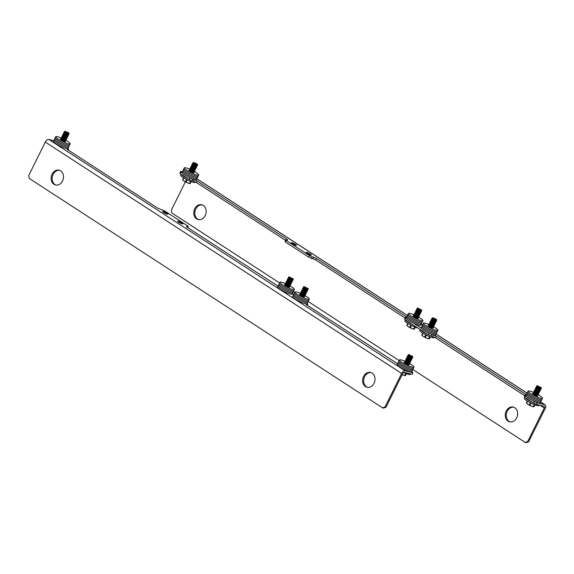 <?xml version="1.0" encoding="UTF-8"?>
<svg xmlns="http://www.w3.org/2000/svg" width="574" height="574" viewBox="0 0 574 574"><rect width="100%" height="100%" fill="white"/><g stroke="black" fill="none" stroke-linecap="round" stroke-linejoin="round"><path stroke-width="0.86" d="M432.358 317.838A2.561 0.416 26.4 0 0 432.244 317.845A2.561 0.416 26.4 0 0 432.222 318.046A2.561 0.416 26.4 0 0 432.99 318.67A2.561 0.416 26.4 0 0 436.627 320.235A2.561 0.416 26.4 0 0 436.771 320.098A2.561 0.416 26.4 0 0 436.714 319.998M436.434 319.51L436.671 319.854A2.432 0.395 -153.6 0 1 436.714 319.926A2.432 0.395 -153.6 0 1 435.537 319.79A2.432 0.395 -153.6 0 1 433.126 318.577A2.432 0.395 -153.6 0 1 432.416 317.795A2.432 0.395 -153.6 0 1 432.495 317.781L432.918 317.766M429.158 325.171L428.627 325.193A2.612 0.423 26.4 0 0 428.52 325.408L429.517 326.477L433.004 327.632A2.612 0.423 26.4 0 0 433.112 327.417L432.803 326.979M428.52 325.408A2.612 0.423 26.4 0 0 429.302 326.046A2.612 0.423 26.4 0 0 433.004 327.632M429.488 324.497L428.957 324.518A2.612 0.423 26.4 0 0 428.85 324.733L429.847 325.802L433.334 326.958A2.612 0.423 26.4 0 0 433.442 326.742A8.05 1.306 26.4 0 1 435.314 327.869A8.05 1.306 26.4 0 1 437.862 330.315L437.288 331.471A8.05 1.306 -153.6 0 1 432.861 330.567A8.05 1.306 -153.6 0 1 425.413 326.764A8.05 1.306 26.4 0 0 432.861 330.567A8.05 1.306 26.4 0 0 437.288 331.471L436.714 332.626A8.05 1.306 -153.6 0 1 432.287 331.722A8.05 1.306 -153.6 0 1 424.846 327.919A8.05 1.306 26.4 0 0 432.287 331.722A8.05 1.306 26.4 0 0 436.714 332.626L436.147 333.781A8.05 1.306 -153.6 0 1 431.72 332.877A8.05 1.306 -153.6 0 1 424.272 329.067A8.05 1.306 26.4 0 0 431.72 332.877A8.05 1.306 26.4 0 0 436.147 333.781L435.573 334.936A8.05 1.306 -153.6 0 1 431.146 334.032A8.05 1.306 -153.6 0 1 423.698 330.222A8.05 1.306 -153.6 0 1 421.151 327.776L421.725 326.62A8.05 1.306 26.4 0 0 424.272 329.067A8.05 1.306 -153.6 0 1 421.725 326.62L422.299 325.465A8.05 1.306 26.4 0 0 424.846 327.919A8.05 1.306 -153.6 0 1 422.299 325.465L422.866 324.317A8.05 1.306 26.4 0 0 425.413 326.764A8.05 1.306 -153.6 0 1 422.866 324.317L423.44 323.162A8.05 1.306 26.4 0 0 425.987 325.609A8.05 1.306 26.4 0 0 433.435 329.419A8.05 1.306 26.4 0 0 437.862 330.315M428.85 324.733A2.612 0.423 26.4 0 0 429.639 325.372A2.612 0.423 26.4 0 0 433.334 326.958M429.826 323.822L429.295 323.844A2.612 0.423 26.4 0 0 429.187 324.059L430.184 325.128L433.671 326.29A2.612 0.423 26.4 0 0 433.779 326.075L433.47 325.637M429.187 324.059A2.612 0.423 26.4 0 0 429.969 324.697A2.612 0.423 26.4 0 0 433.671 326.29M430.163 323.155L429.625 323.169A2.612 0.423 26.4 0 0 429.517 323.384L430.522 324.454L434.001 325.616A2.612 0.423 26.4 0 0 434.109 325.401L433.808 324.963M429.517 323.384A2.612 0.423 26.4 0 0 430.306 324.023A2.612 0.423 26.4 0 0 434.001 325.616M430.493 322.48L429.962 322.502A2.612 0.423 26.4 0 0 429.854 322.717L430.852 323.779L434.339 324.941A2.612 0.423 26.4 0 0 434.446 324.726L434.138 324.288M429.854 322.717A2.612 0.423 26.4 0 0 430.636 323.356A2.612 0.423 26.4 0 0 434.339 324.941M430.83 321.806L430.299 321.827A2.612 0.423 26.4 0 0 430.191 322.043L431.189 323.112L434.676 324.267A2.612 0.423 26.4 0 0 434.776 324.052L434.475 323.614M430.191 322.043A2.612 0.423 26.4 0 0 430.974 322.681A2.612 0.423 26.4 0 0 434.676 324.267M431.16 321.131L430.629 321.153A2.612 0.423 26.4 0 0 430.522 321.368L431.519 322.437L435.006 323.593A2.612 0.423 26.4 0 0 435.114 323.377L434.805 322.94M430.522 321.368A2.612 0.423 26.4 0 0 431.304 322.007A2.612 0.423 26.4 0 0 435.006 323.593M431.497 320.457L430.966 320.479A2.612 0.423 26.4 0 0 430.859 320.694L431.856 321.763L435.343 322.918A2.612 0.423 26.4 0 0 435.451 322.703L435.142 322.272M430.859 320.694A2.612 0.423 26.4 0 0 431.641 321.332A2.612 0.423 26.4 0 0 435.343 322.918M431.827 319.79L431.296 319.804A2.612 0.423 26.4 0 0 431.189 320.019L432.186 321.088L435.673 322.251A2.612 0.423 26.4 0 0 435.781 322.036L435.479 321.598M431.189 320.019A2.612 0.423 26.4 0 0 431.971 320.658A2.612 0.423 26.4 0 0 435.673 322.251M432.165 319.115L431.634 319.137A2.612 0.423 26.4 0 0 431.526 319.352L432.523 320.414L436.01 321.576A2.612 0.423 26.4 0 0 436.118 321.361L435.81 320.923M431.526 319.352A2.612 0.423 26.4 0 0 432.308 319.991A2.612 0.423 26.4 0 0 436.01 321.576M432.502 318.441L431.964 318.462A2.612 0.423 26.4 0 0 431.856 318.678L432.861 319.747L436.34 320.902A2.612 0.423 26.4 0 0 436.448 320.687L436.147 320.249M431.856 318.678A2.612 0.423 26.4 0 0 432.645 319.316A2.612 0.423 26.4 0 0 436.34 320.902M432.222 318.046L433.191 319.072L436.627 320.235M432.925 317.903L436.29 319.582L435.802 318.936L432.925 317.903L436.29 319.582M422.679 333.121L421.797 335.08M430.392 336.945L429.051 338.789L430.034 336.809M429.682 338.38L429.051 338.789A4.592 0.746 -153.6 0 1 428.656 338.696L426.855 338.237A4.133 0.667 26.4 0 0 429.058 338.861A4.133 0.667 26.4 0 0 429.122 338.861L429.051 338.789M421.754 335.044L421.955 335.338A4.133 0.667 26.4 0 0 423.196 336.35L421.94 335.23A4.592 0.746 -153.6 0 1 421.732 335.015M421.94 335.23L422.916 333.264M429.661 336.665L428.656 338.696M425.75 334.864L424.688 337.01L423.196 336.35A4.133 0.667 26.4 0 0 426.855 338.237L425.284 337.318L426.353 335.166M425.284 337.318A4.592 0.746 -153.6 0 1 424.688 337.01M428.965 324.518A8.05 1.306 26.4 0 0 423.44 323.162M432.961 327.632A2.827 0.459 -153.6 0 1 433.183 327.998A2.827 0.459 -153.6 0 1 431.626 327.682A2.827 0.459 -153.6 0 1 429.015 326.341A2.827 0.459 -153.6 0 1 428.118 325.48A2.827 0.459 -153.6 0 1 428.541 325.444M420.455 329.691A8.05 1.306 26.4 0 0 422.938 331.765A8.05 1.306 26.4 0 0 427.68 334.384M434.418 337.254L434.231 337.627A8.05 1.306 -153.6 0 1 429.811 336.723A8.05 1.306 -153.6 0 1 422.364 332.913A8.05 1.306 -153.6 0 1 419.816 330.466L420.261 329.562M417.413 308.13A2.561 0.416 26.4 0 0 417.298 308.145A2.561 0.416 26.4 0 0 417.276 308.338A2.561 0.416 26.4 0 0 418.044 308.97A2.561 0.416 26.4 0 0 421.682 310.527A2.561 0.416 26.4 0 0 421.825 310.391A2.561 0.416 26.4 0 0 421.768 310.29M421.481 309.802L421.725 310.147A2.432 0.395 -153.6 0 1 421.768 310.218A2.432 0.395 -153.6 0 1 420.591 310.082A2.432 0.395 -153.6 0 1 418.181 308.869A2.432 0.395 -153.6 0 1 417.47 308.087A2.432 0.395 -153.6 0 1 417.549 308.073L417.972 308.059M414.213 315.463L413.675 315.485A2.612 0.423 26.4 0 0 413.574 315.7L414.571 316.769L418.059 317.924A2.612 0.423 26.4 0 0 418.159 317.709L417.858 317.279M413.574 315.7A2.612 0.423 26.4 0 0 414.356 316.339A2.612 0.423 26.4 0 0 418.059 317.924M414.543 314.789L414.012 314.81A2.612 0.423 26.4 0 0 413.904 315.026L414.902 316.095L418.389 317.257A2.612 0.423 26.4 0 0 418.496 317.042A8.05 1.306 26.4 0 1 420.369 318.161A8.05 1.306 26.4 0 1 422.916 320.615L422.342 321.77A8.05 1.306 -153.6 0 1 417.915 320.866A8.05 1.306 -153.6 0 1 410.467 317.056A8.05 1.306 26.4 0 0 417.915 320.866A8.05 1.306 26.4 0 0 422.342 321.77L421.768 322.918A8.05 1.306 -153.6 0 1 417.341 322.014A8.05 1.306 -153.6 0 1 409.893 318.211A8.05 1.306 26.4 0 0 417.341 322.014A8.05 1.306 26.4 0 0 421.768 322.918L421.194 324.073A8.05 1.306 -153.6 0 1 416.767 323.169A8.05 1.306 -153.6 0 1 409.327 319.366A8.05 1.306 26.4 0 0 416.767 323.169A8.05 1.306 26.4 0 0 421.194 324.073L420.627 325.228A8.05 1.306 -153.6 0 1 416.2 324.324A8.05 1.306 -153.6 0 1 408.753 320.522A8.05 1.306 -153.6 0 1 406.205 318.068L406.779 316.913A8.05 1.306 26.4 0 0 409.327 319.366A8.05 1.306 -153.6 0 1 406.779 316.913L407.346 315.765A8.05 1.306 26.4 0 0 409.893 318.211A8.05 1.306 -153.6 0 1 407.346 315.765L407.92 314.609A8.05 1.306 26.4 0 0 410.467 317.056A8.05 1.306 -153.6 0 1 407.92 314.609L408.494 313.454A8.05 1.306 26.4 0 0 411.041 315.901A8.05 1.306 26.4 0 0 418.489 319.711A8.05 1.306 26.4 0 0 422.916 320.615M413.904 315.026A2.612 0.423 26.4 0 0 414.686 315.664A2.612 0.423 26.4 0 0 418.389 317.257M414.88 314.122L414.349 314.143A2.612 0.423 26.4 0 0 414.241 314.358L415.239 315.42L418.726 316.583A2.612 0.423 26.4 0 0 418.833 316.367L418.525 315.93M414.241 314.358A2.612 0.423 26.4 0 0 415.024 314.997A2.612 0.423 26.4 0 0 418.726 316.583M415.21 313.447L414.679 313.469A2.612 0.423 26.4 0 0 414.571 313.684L415.569 314.753L419.056 315.908A2.612 0.423 26.4 0 0 419.164 315.693L418.862 315.255M414.571 313.684A2.612 0.423 26.4 0 0 415.354 314.322A2.612 0.423 26.4 0 0 419.056 315.908M415.547 312.773L415.016 312.794A2.612 0.423 26.4 0 0 414.909 313.009L415.906 314.078L419.393 315.234A2.612 0.423 26.4 0 0 419.501 315.018L419.192 314.581M414.909 313.009A2.612 0.423 26.4 0 0 415.691 313.648A2.612 0.423 26.4 0 0 419.393 315.234M415.885 312.098L415.346 312.12A2.612 0.423 26.4 0 0 415.239 312.335L416.243 313.404L419.723 314.559A2.612 0.423 26.4 0 0 419.831 314.344L419.529 313.913M415.239 312.335A2.612 0.423 26.4 0 0 416.028 312.974A2.612 0.423 26.4 0 0 419.723 314.559M416.215 311.424L415.684 311.445A2.612 0.423 26.4 0 0 415.576 311.66L416.573 312.73L420.06 313.892A2.612 0.423 26.4 0 0 420.168 313.677L419.859 313.239M415.576 311.66A2.612 0.423 26.4 0 0 416.358 312.299A2.612 0.423 26.4 0 0 420.06 313.892M416.552 310.756L416.014 310.778A2.612 0.423 26.4 0 0 415.913 310.993L416.911 312.055L420.398 313.217A2.612 0.423 26.4 0 0 420.498 313.002L420.197 312.565M415.913 310.993A2.612 0.423 26.4 0 0 416.695 311.632A2.612 0.423 26.4 0 0 420.398 313.217M416.882 310.082L416.351 310.103A2.612 0.423 26.4 0 0 416.243 310.319L417.241 311.388L420.728 312.543A2.612 0.423 26.4 0 0 420.835 312.328L420.527 311.89M416.243 310.319A2.612 0.423 26.4 0 0 417.025 310.957A2.612 0.423 26.4 0 0 420.728 312.543M417.219 309.408L416.688 309.429A2.612 0.423 26.4 0 0 416.581 309.644L417.578 310.713L421.065 311.869A2.612 0.423 26.4 0 0 421.173 311.653L420.864 311.216M416.581 309.644A2.612 0.423 26.4 0 0 417.363 310.283A2.612 0.423 26.4 0 0 421.065 311.869M417.549 308.733L417.018 308.755A2.612 0.423 26.4 0 0 416.911 308.97L417.908 310.039L421.395 311.194A2.612 0.423 26.4 0 0 421.503 310.979L421.201 310.541M416.911 308.97A2.612 0.423 26.4 0 0 417.693 309.608A2.612 0.423 26.4 0 0 421.395 311.194M417.276 308.338L418.245 309.364L421.682 310.527M417.994 308.216L421.366 309.881M407.727 323.413L406.851 325.379M415.447 327.245L414.105 329.081L415.081 327.101M414.737 328.68L414.105 329.081A4.592 0.746 -153.6 0 1 413.711 328.988L411.91 328.529A4.133 0.667 26.4 0 0 414.112 329.16A4.133 0.667 26.4 0 0 414.17 329.153L414.105 329.081M406.808 325.343L407.009 325.637A4.133 0.667 26.4 0 0 408.25 326.642L406.995 325.523A4.592 0.746 -153.6 0 1 406.787 325.307M406.995 325.523L407.971 323.564M414.715 326.958L413.711 328.988M410.805 325.157L409.736 327.302L408.25 326.642A4.133 0.667 26.4 0 0 411.91 328.529L410.338 327.611L411.4 325.458M410.338 327.611A4.592 0.746 -153.6 0 1 409.736 327.302M414.019 314.81A8.05 1.306 26.4 0 0 408.494 313.454M418.016 317.931A2.827 0.459 -153.6 0 1 418.238 318.29A2.827 0.459 -153.6 0 1 416.681 317.974A2.827 0.459 -153.6 0 1 414.069 316.64A2.827 0.459 -153.6 0 1 413.172 315.779A2.827 0.459 -153.6 0 1 413.596 315.736M405.509 319.983A8.05 1.306 26.4 0 0 407.985 322.057A8.05 1.306 26.4 0 0 412.735 324.676M417.822 327.984A8.05 1.306 -153.6 0 1 407.418 323.212A8.05 1.306 -153.6 0 1 404.864 320.758L405.316 319.862M303.825 286.67A2.561 0.416 26.4 0 0 303.711 286.684A2.561 0.416 26.4 0 0 303.689 286.885A2.561 0.416 26.4 0 0 304.457 287.509A2.561 0.416 26.4 0 0 308.094 289.066A2.561 0.416 26.4 0 0 308.238 288.93A2.561 0.416 26.4 0 0 308.181 288.837M307.894 288.342L308.138 288.693A2.432 0.395 -153.6 0 1 308.181 288.765A2.432 0.395 -153.6 0 1 307.004 288.629A2.432 0.395 -153.6 0 1 304.593 287.416A2.432 0.395 -153.6 0 1 303.883 286.627A2.432 0.395 -153.6 0 1 303.962 286.62L304.385 286.598M300.625 294.01L300.094 294.031A2.612 0.423 26.4 0 0 299.987 294.247L300.984 295.309L304.471 296.471A2.612 0.423 26.4 0 0 304.579 296.256L304.27 295.818M299.987 294.247A2.612 0.423 26.4 0 0 300.769 294.885A2.612 0.423 26.4 0 0 304.471 296.471M300.955 293.336L300.424 293.357A2.612 0.423 26.4 0 0 300.317 293.572L301.314 294.641L304.801 295.797A2.612 0.423 26.4 0 0 304.909 295.581A8.05 1.306 26.4 0 1 306.781 296.708A8.05 1.306 26.4 0 1 309.329 299.154L308.755 300.31A8.05 1.306 -153.6 0 1 304.328 299.406A8.05 1.306 -153.6 0 1 296.88 295.603A8.05 1.306 26.4 0 0 304.328 299.406A8.05 1.306 26.4 0 0 308.755 300.31L308.181 301.465A8.05 1.306 -153.6 0 1 303.754 300.561A8.05 1.306 -153.6 0 1 296.306 296.751A8.05 1.306 26.4 0 0 303.754 300.561A8.05 1.306 26.4 0 0 308.181 301.465L307.607 302.62A8.05 1.306 -153.6 0 1 303.18 301.716A8.05 1.306 -153.6 0 1 295.739 297.906A8.05 1.306 26.4 0 0 303.18 301.716A8.05 1.306 26.4 0 0 307.607 302.62L307.04 303.768A8.05 1.306 -153.6 0 1 302.613 302.864A8.05 1.306 -153.6 0 1 295.165 299.061A8.05 1.306 -153.6 0 1 292.618 296.615L293.192 295.459A8.05 1.306 26.4 0 0 295.739 297.906A8.05 1.306 -153.6 0 1 293.192 295.459L293.759 294.304A8.05 1.306 26.4 0 0 296.306 296.751A8.05 1.306 -153.6 0 1 293.759 294.304L294.333 293.149A8.05 1.306 26.4 0 0 296.88 295.603A8.05 1.306 -153.6 0 1 294.333 293.149L294.907 291.994A8.05 1.306 26.4 0 0 297.454 294.448A8.05 1.306 26.4 0 0 304.902 298.25A8.05 1.306 26.4 0 0 309.329 299.154M300.317 293.572A2.612 0.423 26.4 0 0 301.099 294.211A2.612 0.423 26.4 0 0 304.801 295.797M301.293 292.661L300.762 292.683A2.612 0.423 26.4 0 0 300.654 292.898L301.651 293.967L305.138 295.122A2.612 0.423 26.4 0 0 305.246 294.907L304.938 294.469M300.654 292.898A2.612 0.423 26.4 0 0 301.436 293.536A2.612 0.423 26.4 0 0 305.138 295.122M301.623 291.987L301.092 292.008A2.612 0.423 26.4 0 0 300.984 292.223L301.981 293.292L305.468 294.448A2.612 0.423 26.4 0 0 305.576 294.232L305.275 293.795M300.984 292.223A2.612 0.423 26.4 0 0 301.773 292.862A2.612 0.423 26.4 0 0 305.468 294.448M301.96 291.312L301.429 291.334A2.612 0.423 26.4 0 0 301.321 291.549L302.319 292.618L305.806 293.78A2.612 0.423 26.4 0 0 305.913 293.565L305.605 293.127M301.321 291.549A2.612 0.423 26.4 0 0 302.103 292.188A2.612 0.423 26.4 0 0 305.806 293.78M302.297 290.645L301.759 290.666A2.612 0.423 26.4 0 0 301.651 290.882L302.656 291.944L306.136 293.106A2.612 0.423 26.4 0 0 306.243 292.891L305.942 292.453M301.651 290.882A2.612 0.423 26.4 0 0 302.441 291.52A2.612 0.423 26.4 0 0 306.136 293.106M302.627 289.97L302.096 289.992A2.612 0.423 26.4 0 0 301.989 290.207L302.986 291.276L306.473 292.431A2.612 0.423 26.4 0 0 306.581 292.216L306.272 291.779M301.989 290.207A2.612 0.423 26.4 0 0 302.771 290.846A2.612 0.423 26.4 0 0 306.473 292.431M302.964 289.296L302.426 289.318A2.612 0.423 26.4 0 0 302.326 289.533L303.323 290.602L306.81 291.757A2.612 0.423 26.4 0 0 306.911 291.542L306.609 291.104M302.326 289.533A2.612 0.423 26.4 0 0 303.108 290.171A2.612 0.423 26.4 0 0 306.81 291.757M303.294 288.622L302.763 288.643A2.612 0.423 26.4 0 0 302.656 288.858L303.653 289.927L307.14 291.083A2.612 0.423 26.4 0 0 307.248 290.867L306.939 290.43M302.656 288.858A2.612 0.423 26.4 0 0 303.438 289.497A2.612 0.423 26.4 0 0 307.14 291.083M303.632 287.947L303.101 287.969A2.612 0.423 26.4 0 0 302.993 288.184L303.99 289.253L307.477 290.415A2.612 0.423 26.4 0 0 307.585 290.2L307.277 289.762M302.993 288.184A2.612 0.423 26.4 0 0 303.775 288.822A2.612 0.423 26.4 0 0 307.477 290.415M303.962 287.28L303.431 287.301A2.612 0.423 26.4 0 0 303.323 287.517L304.32 288.579L307.808 289.741A2.612 0.423 26.4 0 0 307.915 289.526L307.614 289.088M303.323 287.517A2.612 0.423 26.4 0 0 304.105 288.155A2.612 0.423 26.4 0 0 307.808 289.741M303.689 286.885L304.658 287.911L308.094 289.066M304.407 286.756L307.779 288.421M300.432 293.357A8.05 1.306 26.4 0 0 294.907 291.994M304.428 296.471A2.827 0.459 -153.6 0 1 304.651 296.837A2.827 0.459 -153.6 0 1 303.094 296.514A2.827 0.459 -153.6 0 1 300.482 295.18A2.827 0.459 -153.6 0 1 299.585 294.319A2.827 0.459 -153.6 0 1 300.008 294.275M288.873 276.962A2.561 0.416 26.4 0 0 288.765 276.977A2.561 0.416 26.4 0 0 288.744 277.177A2.561 0.416 26.4 0 0 289.511 277.802A2.561 0.416 26.4 0 0 293.142 279.366A2.561 0.416 26.4 0 0 293.292 279.229A2.561 0.416 26.4 0 0 293.235 279.129M292.948 278.641L293.192 278.986A2.432 0.395 -153.6 0 1 293.228 279.057A2.432 0.395 -153.6 0 1 292.058 278.921A2.432 0.395 -153.6 0 1 289.648 277.708A2.432 0.395 -153.6 0 1 288.93 276.926A2.432 0.395 -153.6 0 1 289.016 276.912L289.432 276.898M285.68 284.302L285.142 284.324A2.612 0.423 26.4 0 0 285.034 284.539L286.039 285.608L289.518 286.763A2.612 0.423 26.4 0 0 289.626 286.548L289.325 286.11M285.034 284.539A2.612 0.423 26.4 0 0 285.823 285.178A2.612 0.423 26.4 0 0 289.518 286.763M286.01 283.628L285.479 283.649A2.612 0.423 26.4 0 0 285.371 283.865L286.369 284.934L289.856 286.089A2.612 0.423 26.4 0 0 289.963 285.874L289.655 285.436M285.371 283.865A2.612 0.423 26.4 0 0 286.153 284.503A2.612 0.423 26.4 0 0 289.856 286.089M286.347 282.953L285.809 282.975A2.612 0.423 26.4 0 0 285.709 283.19L286.706 284.259L290.193 285.414A2.612 0.423 26.4 0 0 290.293 285.206L289.992 284.769M285.709 283.19A2.612 0.423 26.4 0 0 286.491 283.829A2.612 0.423 26.4 0 0 290.193 285.414M286.677 282.286L286.146 282.3A2.612 0.423 26.4 0 0 286.039 282.516L287.036 283.585L290.523 284.747A2.612 0.423 26.4 0 0 290.631 284.532L290.322 284.094M286.039 282.516A2.612 0.423 26.4 0 0 286.821 283.154A2.612 0.423 26.4 0 0 290.523 284.747M287.014 281.612L286.483 281.633A2.612 0.423 26.4 0 0 286.376 281.848L287.373 282.91L290.86 284.073A2.612 0.423 26.4 0 0 290.968 283.857L290.659 283.42M286.376 281.848A2.612 0.423 26.4 0 0 287.158 282.487A2.612 0.423 26.4 0 0 290.86 284.073M287.344 280.937L286.813 280.959A2.612 0.423 26.4 0 0 286.706 281.174L287.703 282.243L291.19 283.398A2.612 0.423 26.4 0 0 291.298 283.183L290.996 282.745M286.706 281.174A2.612 0.423 26.4 0 0 287.488 281.812A2.612 0.423 26.4 0 0 291.19 283.398M287.682 280.263L287.151 280.284A2.612 0.423 26.4 0 0 287.043 280.499L288.04 281.569L291.527 282.724A2.612 0.423 26.4 0 0 291.635 282.508L291.327 282.071M287.043 280.499A2.612 0.423 26.4 0 0 287.825 281.138A2.612 0.423 26.4 0 0 291.527 282.724M288.019 279.588L287.481 279.61A2.612 0.423 26.4 0 0 287.373 279.825L288.378 280.894L291.857 282.049A2.612 0.423 26.4 0 0 291.965 281.834L291.664 281.404M287.373 279.825A2.612 0.423 26.4 0 0 288.162 280.464A2.612 0.423 26.4 0 0 291.857 282.049M288.349 278.921L287.818 278.935A2.612 0.423 26.4 0 0 287.71 279.151L288.708 280.22L292.195 281.382A2.612 0.423 26.4 0 0 292.302 281.167L291.994 280.729M287.71 279.151A2.612 0.423 26.4 0 0 288.492 279.789A2.612 0.423 26.4 0 0 292.195 281.382M288.686 278.247L288.148 278.268A2.612 0.423 26.4 0 0 288.048 278.483L289.045 279.545L292.532 280.708A2.612 0.423 26.4 0 0 292.632 280.492L292.331 280.055M288.048 278.483A2.612 0.423 26.4 0 0 288.83 279.122A2.612 0.423 26.4 0 0 292.532 280.708M289.016 277.572L288.485 277.594A2.612 0.423 26.4 0 0 288.378 277.809L289.375 278.878L292.862 280.033A2.612 0.423 26.4 0 0 292.97 279.818L292.661 279.38M288.378 277.809A2.612 0.423 26.4 0 0 289.16 278.447A2.612 0.423 26.4 0 0 292.862 280.033M288.744 277.177L289.712 278.203L293.142 279.366M289.461 277.055L292.833 278.713M285.486 283.649A8.05 1.306 26.4 0 0 279.961 282.293L279.387 283.448A8.05 1.306 26.4 0 0 281.934 285.895A8.05 1.306 -153.6 0 1 279.387 283.448L278.813 284.596A8.05 1.306 26.4 0 0 281.36 287.05A8.05 1.306 -153.6 0 1 278.813 284.596L278.239 285.752A8.05 1.306 26.4 0 0 280.786 288.198A8.05 1.306 26.4 0 0 288.234 292.008A8.05 1.306 26.4 0 0 292.661 292.912A8.05 1.306 -153.6 0 1 288.234 292.008A8.05 1.306 -153.6 0 1 280.786 288.198A8.05 1.306 -153.6 0 1 278.239 285.752L277.673 286.907A8.05 1.306 -153.6 0 0 280.22 289.353A8.05 1.306 -153.6 0 0 287.66 293.163A8.05 1.306 -153.6 0 0 292.087 294.067L293.235 291.757A8.05 1.306 -153.6 0 1 288.808 290.853A8.05 1.306 -153.6 0 1 281.36 287.05A8.05 1.306 26.4 0 0 288.808 290.853A8.05 1.306 26.4 0 0 293.235 291.757L293.809 290.602A8.05 1.306 -153.6 0 1 289.382 289.698A8.05 1.306 -153.6 0 1 281.934 285.895A8.05 1.306 26.4 0 0 289.382 289.698A8.05 1.306 26.4 0 0 293.809 290.602L294.383 289.447A8.05 1.306 26.4 0 0 291.836 287A8.05 1.306 26.4 0 0 289.956 285.874M279.961 282.293A8.05 1.306 26.4 0 0 282.508 284.74A8.05 1.306 26.4 0 0 289.956 288.543A8.05 1.306 26.4 0 0 294.383 289.447M289.475 286.763A2.827 0.459 -153.6 0 1 289.705 287.129A2.827 0.459 -153.6 0 1 288.148 286.813A2.827 0.459 -153.6 0 1 285.529 285.472A2.827 0.459 -153.6 0 1 284.639 284.611A2.827 0.459 -153.6 0 1 285.063 284.575M536.984 385.771A2.561 0.416 26.4 0 0 536.869 385.785A2.561 0.416 26.4 0 0 536.855 385.986A2.561 0.416 26.4 0 0 537.623 386.611A2.561 0.416 26.4 0 0 541.253 388.168A2.561 0.416 26.4 0 0 541.397 388.038A2.561 0.416 26.4 0 0 541.339 387.938M541.06 387.45L541.304 387.794A2.432 0.395 -153.6 0 1 541.339 387.866A2.432 0.395 -153.6 0 1 540.17 387.73A2.432 0.395 -153.6 0 1 537.752 386.517A2.432 0.395 -153.6 0 1 537.042 385.735A2.432 0.395 -153.6 0 1 537.12 385.721L537.544 385.706M533.784 393.111L533.253 393.133A2.612 0.423 26.4 0 0 533.146 393.348L534.143 394.417L537.63 395.572A2.612 0.423 26.4 0 0 537.738 395.357L537.429 394.919M533.146 393.348A2.612 0.423 26.4 0 0 533.928 393.986A2.612 0.423 26.4 0 0 537.63 395.572M534.121 392.437L533.59 392.458A2.612 0.423 26.4 0 0 533.483 392.673L534.48 393.742L537.967 394.898A2.612 0.423 26.4 0 0 538.075 394.682L537.766 394.245M533.483 392.673A2.612 0.423 26.4 0 0 534.265 393.312A2.612 0.423 26.4 0 0 537.967 394.898M534.451 391.762L533.92 391.784A2.612 0.423 26.4 0 0 533.813 391.999L534.81 393.068L538.297 394.223A2.612 0.423 26.4 0 0 538.405 394.008L538.103 393.57M533.813 391.999A2.612 0.423 26.4 0 0 534.595 392.638A2.612 0.423 26.4 0 0 538.297 394.223M534.789 391.088L534.258 391.109A2.612 0.423 26.4 0 0 534.15 391.325L535.147 392.394L538.634 393.556A2.612 0.423 26.4 0 0 538.742 393.341L538.434 392.903M534.15 391.325A2.612 0.423 26.4 0 0 534.932 391.963A2.612 0.423 26.4 0 0 538.634 393.556M535.126 390.42L534.588 390.442A2.612 0.423 26.4 0 0 534.48 390.657L535.485 391.719L538.964 392.881A2.612 0.423 26.4 0 0 539.072 392.666L538.771 392.229M534.48 390.657A2.612 0.423 26.4 0 0 535.269 391.296A2.612 0.423 26.4 0 0 538.964 392.881M535.456 389.746L534.925 389.768A2.612 0.423 26.4 0 0 534.817 389.983L535.815 391.052L539.302 392.207A2.612 0.423 26.4 0 0 539.409 391.992L539.101 391.554M534.817 389.983A2.612 0.423 26.4 0 0 535.599 390.621A2.612 0.423 26.4 0 0 539.302 392.207M535.793 389.072L535.255 389.093A2.612 0.423 26.4 0 0 535.155 389.308L536.152 390.377L539.639 391.533A2.612 0.423 26.4 0 0 539.739 391.317L539.438 390.88M535.155 389.308A2.612 0.423 26.4 0 0 535.937 389.947A2.612 0.423 26.4 0 0 539.639 391.533M536.123 388.397L535.592 388.419A2.612 0.423 26.4 0 0 535.485 388.634L536.482 389.703L539.969 390.858A2.612 0.423 26.4 0 0 540.077 390.643L539.768 390.205M535.485 388.634A2.612 0.423 26.4 0 0 536.267 389.272A2.612 0.423 26.4 0 0 539.969 390.858M536.46 387.723L535.929 387.744A2.612 0.423 26.4 0 0 535.822 387.959L536.819 389.029L540.306 390.191A2.612 0.423 26.4 0 0 540.414 389.976L540.105 389.538M535.822 387.959A2.612 0.423 26.4 0 0 536.604 388.598A2.612 0.423 26.4 0 0 540.306 390.191M536.79 387.055L536.26 387.077A2.612 0.423 26.4 0 0 536.152 387.285L537.149 388.354L540.636 389.516A2.612 0.423 26.4 0 0 540.744 389.301L540.443 388.863M536.152 387.285A2.612 0.423 26.4 0 0 536.934 387.931A2.612 0.423 26.4 0 0 540.636 389.516M537.128 386.381L536.597 386.402A2.612 0.423 26.4 0 0 536.489 386.618L537.486 387.687L540.973 388.842A2.612 0.423 26.4 0 0 541.081 388.627L540.773 388.189M536.489 386.618A2.612 0.423 26.4 0 0 537.271 387.256A2.612 0.423 26.4 0 0 540.973 388.842M536.855 385.986L537.816 387.012L541.253 388.168M537.565 385.857L540.938 387.522M527.305 401.054L526.423 403.02M535.018 404.885L533.677 406.729L534.659 404.749M534.308 406.32L533.677 406.729A4.592 0.746 -153.6 0 1 533.289 406.629L531.481 406.177A4.133 0.667 26.4 0 0 533.684 406.801A4.133 0.667 26.4 0 0 533.748 406.801M526.38 402.984L526.588 403.278A4.133 0.667 26.4 0 0 527.829 404.29L526.573 403.163A4.592 0.746 -153.6 0 1 526.365 402.955M526.573 403.163L527.542 401.204M534.294 404.605L533.289 406.629M530.376 402.805L529.314 404.95L527.829 404.29A4.133 0.667 26.4 0 0 531.481 406.177L529.91 405.258L530.979 403.106M529.91 405.258A4.592 0.746 -153.6 0 1 529.314 404.95M533.59 392.458A8.05 1.306 26.4 0 0 528.073 391.102L527.499 392.25A8.05 1.306 26.4 0 0 530.046 394.704A8.05 1.306 -153.6 0 1 527.499 392.25L526.925 393.405A8.05 1.306 26.4 0 0 529.472 395.852A8.05 1.306 -153.6 0 1 526.925 393.405L526.351 394.56A8.05 1.306 26.4 0 0 528.898 397.007A8.05 1.306 26.4 0 0 536.346 400.817A8.05 1.306 26.4 0 0 540.773 401.721A8.05 1.306 -153.6 0 1 536.346 400.817A8.05 1.306 -153.6 0 1 528.898 397.007A8.05 1.306 -153.6 0 1 526.351 394.56L525.777 395.716A8.05 1.306 -153.6 0 0 528.324 398.162A8.05 1.306 -153.6 0 0 535.772 401.972A8.05 1.306 -153.6 0 0 540.199 402.876L541.347 400.566A8.05 1.306 -153.6 0 1 536.92 399.662A8.05 1.306 -153.6 0 1 529.472 395.852A8.05 1.306 26.4 0 0 536.92 399.662A8.05 1.306 26.4 0 0 541.347 400.566L541.921 399.411A8.05 1.306 -153.6 0 1 537.494 398.507A8.05 1.306 -153.6 0 1 530.046 394.704A8.05 1.306 26.4 0 0 537.494 398.507A8.05 1.306 26.4 0 0 541.921 399.411L542.487 398.256A8.05 1.306 26.4 0 0 539.94 395.809A8.05 1.306 26.4 0 0 538.068 394.682M528.073 391.102A8.05 1.306 26.4 0 0 530.62 393.549A8.05 1.306 26.4 0 0 538.06 397.351A8.05 1.306 26.4 0 0 542.487 398.256M537.587 395.572A2.827 0.459 -153.6 0 1 537.816 395.938A2.827 0.459 -153.6 0 1 536.26 395.615A2.827 0.459 -153.6 0 1 533.641 394.281A2.827 0.459 -153.6 0 1 532.744 393.42A2.827 0.459 -153.6 0 1 533.174 393.384M525.081 397.631A8.05 1.306 26.4 0 0 527.563 399.705A8.05 1.306 26.4 0 0 532.313 402.324M539.115 405.057L538.864 405.567A8.05 1.306 -153.6 0 1 534.437 404.663A8.05 1.306 -153.6 0 1 526.989 400.853A8.05 1.306 -153.6 0 1 524.442 398.406L524.887 397.502M193.208 162.542A2.561 0.416 26.4 0 0 193.094 162.557A2.561 0.416 26.4 0 0 193.072 162.758A2.561 0.416 26.4 0 0 193.84 163.382A2.561 0.416 26.4 0 0 197.478 164.939A2.561 0.416 26.4 0 0 197.621 164.81A2.561 0.416 26.4 0 0 197.564 164.709M197.284 164.221L197.521 164.566A2.432 0.395 -153.6 0 1 197.564 164.638A2.432 0.395 -153.6 0 1 196.387 164.501A2.432 0.395 -153.6 0 1 193.976 163.289A2.432 0.395 -153.6 0 1 193.266 162.507A2.432 0.395 -153.6 0 1 193.345 162.492L193.768 162.478M190.008 169.882L189.477 169.904A2.612 0.423 26.4 0 0 189.37 170.119L190.367 171.188L193.854 172.344A2.612 0.423 26.4 0 0 193.962 172.128L193.653 171.691M189.37 170.119A2.612 0.423 26.4 0 0 190.152 170.758A2.612 0.423 26.4 0 0 193.854 172.344M190.338 169.208L189.807 169.23A2.612 0.423 26.4 0 0 189.7 169.445L190.697 170.514L194.184 171.669A2.612 0.423 26.4 0 0 194.292 171.454A8.05 1.306 26.4 0 1 196.165 172.58A8.05 1.306 26.4 0 1 198.712 175.027L198.138 176.182A8.05 1.306 -153.6 0 1 193.711 175.278A8.05 1.306 -153.6 0 1 186.263 171.475A8.05 1.306 26.4 0 0 193.711 175.278A8.05 1.306 26.4 0 0 198.138 176.182L197.564 177.337A8.05 1.306 -153.6 0 1 193.137 176.433A8.05 1.306 -153.6 0 1 185.696 172.631A8.05 1.306 26.4 0 0 193.137 176.433A8.05 1.306 26.4 0 0 197.564 177.337L196.99 178.492A8.05 1.306 -153.6 0 1 192.57 177.588A8.05 1.306 -153.6 0 1 185.122 173.779A8.05 1.306 26.4 0 0 192.57 177.588A8.05 1.306 26.4 0 0 196.99 178.492L196.423 179.648A8.05 1.306 -153.6 0 1 191.996 178.744A8.05 1.306 -153.6 0 1 184.548 174.934A8.05 1.306 -153.6 0 1 182.001 172.487L182.575 171.332A8.05 1.306 26.4 0 0 185.122 173.779A8.05 1.306 -153.6 0 1 182.575 171.332L183.142 170.177A8.05 1.306 26.4 0 0 185.696 172.631A8.05 1.306 -153.6 0 1 183.142 170.177L183.716 169.021A8.05 1.306 26.4 0 0 186.263 171.475A8.05 1.306 -153.6 0 1 183.716 169.021L184.29 167.873A8.05 1.306 26.4 0 0 186.837 170.32A8.05 1.306 26.4 0 0 194.285 174.123A8.05 1.306 26.4 0 0 198.712 175.027M189.7 169.445A2.612 0.423 26.4 0 0 190.482 170.083A2.612 0.423 26.4 0 0 194.184 171.669M190.676 168.534L190.145 168.555A2.612 0.423 26.4 0 0 190.037 168.77L191.034 169.839L194.521 170.995A2.612 0.423 26.4 0 0 194.629 170.779L194.321 170.349M190.037 168.77A2.612 0.423 26.4 0 0 190.819 169.409A2.612 0.423 26.4 0 0 194.521 170.995M191.013 167.859L190.475 167.881A2.612 0.423 26.4 0 0 190.367 168.096L191.372 169.165L194.851 170.327A2.612 0.423 26.4 0 0 194.959 170.112L194.658 169.674M190.367 168.096A2.612 0.423 26.4 0 0 191.156 168.734A2.612 0.423 26.4 0 0 194.851 170.327M191.343 167.192L190.812 167.213A2.612 0.423 26.4 0 0 190.704 167.429L191.702 168.491L195.189 169.653A2.612 0.423 26.4 0 0 195.296 169.438L194.988 169M190.704 167.429A2.612 0.423 26.4 0 0 191.486 168.067A2.612 0.423 26.4 0 0 195.189 169.653M191.68 166.517L191.142 166.539A2.612 0.423 26.4 0 0 191.042 166.754L192.039 167.823L195.519 168.978A2.612 0.423 26.4 0 0 195.626 168.763L195.325 168.326M191.042 166.754A2.612 0.423 26.4 0 0 191.824 167.393A2.612 0.423 26.4 0 0 195.519 168.978M192.01 165.843L191.479 165.864A2.612 0.423 26.4 0 0 191.372 166.08L192.369 167.149L195.856 168.304A2.612 0.423 26.4 0 0 195.964 168.089L195.655 167.651M191.372 166.08A2.612 0.423 26.4 0 0 192.154 166.718A2.612 0.423 26.4 0 0 195.856 168.304M192.347 165.168L191.816 165.19A2.612 0.423 26.4 0 0 191.709 165.405L192.706 166.474L196.193 167.63A2.612 0.423 26.4 0 0 196.294 167.414L195.992 166.977M191.709 165.405A2.612 0.423 26.4 0 0 192.491 166.044A2.612 0.423 26.4 0 0 196.193 167.63M192.677 164.494L192.147 164.516A2.612 0.423 26.4 0 0 192.039 164.731L193.036 165.8L196.523 166.962A2.612 0.423 26.4 0 0 196.631 166.747L196.322 166.309M192.039 164.731A2.612 0.423 26.4 0 0 192.821 165.369A2.612 0.423 26.4 0 0 196.523 166.962M193.015 163.827L192.484 163.848A2.612 0.423 26.4 0 0 192.376 164.064L193.373 165.125L196.86 166.288A2.612 0.423 26.4 0 0 196.968 166.073L196.66 165.635M192.376 164.064A2.612 0.423 26.4 0 0 193.158 164.702A2.612 0.423 26.4 0 0 196.86 166.288M193.345 163.152L192.814 163.174A2.612 0.423 26.4 0 0 192.706 163.389L193.703 164.458L197.191 165.613A2.612 0.423 26.4 0 0 197.298 165.398L196.997 164.96M192.706 163.389A2.612 0.423 26.4 0 0 193.495 164.028A2.612 0.423 26.4 0 0 197.191 165.613M193.072 162.758L194.041 163.784L197.478 164.939M193.775 162.614L197.14 164.293L196.652 163.647L193.775 162.614L197.14 164.293M183.529 177.825L182.647 179.791M191.242 181.657L189.901 183.501L190.877 181.52M190.532 183.092L189.901 183.501A4.592 0.746 -153.6 0 1 189.506 183.4L187.705 182.948A4.133 0.667 26.4 0 0 189.908 183.572A4.133 0.667 26.4 0 0 189.965 183.572M182.604 179.755L182.805 180.049A4.133 0.667 26.4 0 0 184.046 181.061L182.79 179.935A4.592 0.746 -153.6 0 1 182.582 179.727M182.79 179.935L183.766 177.976M190.511 181.377L189.506 183.4M186.6 179.576L185.531 181.721L184.046 181.061A4.133 0.667 26.4 0 0 187.705 182.948L186.134 182.03L187.196 179.877M186.134 182.03A4.592 0.746 -153.6 0 1 185.531 181.721M189.815 169.23A8.05 1.306 26.4 0 0 184.29 167.873M193.811 172.344A2.827 0.459 -153.6 0 1 194.034 172.709A2.827 0.459 -153.6 0 1 192.477 172.387A2.827 0.459 -153.6 0 1 189.865 171.052A2.827 0.459 -153.6 0 1 188.968 170.191A2.827 0.459 -153.6 0 1 189.391 170.155M181.305 174.403A8.05 1.306 26.4 0 0 183.78 176.476A8.05 1.306 26.4 0 0 188.53 179.095M195.268 181.958L195.081 182.338A8.05 1.306 -153.6 0 1 190.654 181.434A8.05 1.306 -153.6 0 1 183.214 177.624A8.05 1.306 -153.6 0 1 180.667 175.178L181.111 174.274M408.451 354.61A2.561 0.416 26.4 0 0 408.336 354.624A2.561 0.416 26.4 0 0 408.315 354.825A2.561 0.416 26.4 0 0 409.09 355.45A2.561 0.416 26.4 0 0 412.72 357.006A2.561 0.416 26.4 0 0 412.864 356.87A2.561 0.416 26.4 0 0 412.806 356.77M412.527 356.282L412.763 356.633A2.432 0.395 -153.6 0 1 412.806 356.705A2.432 0.395 -153.6 0 1 411.63 356.562A2.432 0.395 -153.6 0 1 409.219 355.349A2.432 0.395 -153.6 0 1 408.509 354.567A2.432 0.395 -153.6 0 1 408.588 354.56L409.011 354.538M405.251 361.95L404.72 361.964A2.612 0.423 26.4 0 0 404.613 362.18L405.61 363.249L409.097 364.411A2.612 0.423 26.4 0 0 409.205 364.196L408.896 363.758M404.613 362.18A2.612 0.423 26.4 0 0 405.395 362.818A2.612 0.423 26.4 0 0 409.097 364.411M405.588 361.276L405.05 361.297A2.612 0.423 26.4 0 0 404.95 361.512L405.947 362.574L409.434 363.737A2.612 0.423 26.4 0 0 409.535 363.521A8.05 1.306 26.4 0 1 411.407 364.648A8.05 1.306 26.4 0 1 413.954 367.095L413.38 368.25A8.05 1.306 -153.6 0 1 408.953 367.346A8.05 1.306 -153.6 0 1 401.513 363.536A8.05 1.306 26.4 0 0 408.953 367.346A8.05 1.306 26.4 0 0 413.38 368.25L412.814 369.405A8.05 1.306 -153.6 0 1 408.387 368.501A8.05 1.306 -153.6 0 1 400.939 364.691A8.05 1.306 26.4 0 0 408.387 368.501A8.05 1.306 26.4 0 0 412.814 369.405L412.24 370.553A8.05 1.306 -153.6 0 1 407.813 369.649A8.05 1.306 -153.6 0 1 400.365 365.846A8.05 1.306 26.4 0 0 407.813 369.649A8.05 1.306 26.4 0 0 412.24 370.553L411.666 371.708A8.05 1.306 -153.6 0 1 407.239 370.804A8.05 1.306 -153.6 0 1 399.791 367.001A8.05 1.306 -153.6 0 1 397.244 364.555L397.818 363.399A8.05 1.306 26.4 0 0 400.365 365.846A8.05 1.306 -153.6 0 1 397.818 363.399L398.392 362.244A8.05 1.306 26.4 0 0 400.939 364.691A8.05 1.306 -153.6 0 1 398.392 362.244L398.966 361.089A8.05 1.306 26.4 0 0 401.513 363.536A8.05 1.306 -153.6 0 1 398.966 361.089L399.533 359.934A8.05 1.306 26.4 0 0 402.08 362.388A8.05 1.306 26.4 0 0 409.527 366.19A8.05 1.306 26.4 0 0 413.954 367.095M404.95 361.512A2.612 0.423 26.4 0 0 405.732 362.151A2.612 0.423 26.4 0 0 409.434 363.737M405.918 360.601L405.387 360.623A2.612 0.423 26.4 0 0 405.28 360.838L406.277 361.907L409.764 363.062A2.612 0.423 26.4 0 0 409.872 362.847L409.563 362.409M405.28 360.838A2.612 0.423 26.4 0 0 406.062 361.477A2.612 0.423 26.4 0 0 409.764 363.062M406.256 359.927L405.725 359.948A2.612 0.423 26.4 0 0 405.617 360.163L406.614 361.233L410.101 362.388A2.612 0.423 26.4 0 0 410.209 362.172L409.901 361.735M405.617 360.163A2.612 0.423 26.4 0 0 406.399 360.802A2.612 0.423 26.4 0 0 410.101 362.388M406.586 359.252L406.055 359.274A2.612 0.423 26.4 0 0 405.947 359.489L406.944 360.558L410.432 361.713A2.612 0.423 26.4 0 0 410.539 361.498L410.238 361.068M405.947 359.489A2.612 0.423 26.4 0 0 406.729 360.128A2.612 0.423 26.4 0 0 410.432 361.713M406.923 358.578L406.392 358.599A2.612 0.423 26.4 0 0 406.284 358.815L407.282 359.884L410.769 361.046A2.612 0.423 26.4 0 0 410.876 360.831L410.568 360.393M406.284 358.815A2.612 0.423 26.4 0 0 407.066 359.453A2.612 0.423 26.4 0 0 410.769 361.046M407.26 357.911L406.722 357.932A2.612 0.423 26.4 0 0 406.614 358.147L407.619 359.209L411.099 360.372A2.612 0.423 26.4 0 0 411.206 360.156L410.905 359.719M406.614 358.147A2.612 0.423 26.4 0 0 407.404 358.786A2.612 0.423 26.4 0 0 411.099 360.372M407.59 357.236L407.059 357.258A2.612 0.423 26.4 0 0 406.952 357.473L407.949 358.542L411.436 359.697A2.612 0.423 26.4 0 0 411.544 359.482L411.235 359.044M406.952 357.473A2.612 0.423 26.4 0 0 407.734 358.111A2.612 0.423 26.4 0 0 411.436 359.697M407.927 356.562L407.389 356.583A2.612 0.423 26.4 0 0 407.289 356.798L408.286 357.867L411.766 359.023A2.612 0.423 26.4 0 0 411.874 358.807L411.572 358.37M407.289 356.798A2.612 0.423 26.4 0 0 408.071 357.437A2.612 0.423 26.4 0 0 411.766 359.023M408.257 355.887L407.727 355.909A2.612 0.423 26.4 0 0 407.619 356.124L408.616 357.193L412.103 358.348A2.612 0.423 26.4 0 0 412.211 358.133L411.902 357.702M407.619 356.124A2.612 0.423 26.4 0 0 408.401 356.763A2.612 0.423 26.4 0 0 412.103 358.348M408.595 355.213L408.064 355.234A2.612 0.423 26.4 0 0 407.956 355.45L408.953 356.519L412.441 357.681A2.612 0.423 26.4 0 0 412.548 357.466L412.24 357.028M407.956 355.45A2.612 0.423 26.4 0 0 408.738 356.088A2.612 0.423 26.4 0 0 412.441 357.681M408.315 354.825L409.284 355.844L412.72 357.006M409.025 354.682L412.405 356.361M406.485 373.724L405.144 375.561L406.127 373.588M405.775 375.159L405.144 375.561A4.592 0.746 -153.6 0 1 404.749 375.468L402.948 375.016A4.133 0.667 26.4 0 0 405.151 375.64A4.133 0.667 26.4 0 0 405.215 375.633M405.761 373.437L404.749 375.468M402.166 374.679A4.133 0.667 26.4 0 0 402.948 375.016L402.187 374.635M405.057 361.297A8.05 1.306 26.4 0 0 399.533 359.934M409.054 364.411A2.827 0.459 -153.6 0 1 409.276 364.77A2.827 0.459 -153.6 0 1 407.727 364.454A2.827 0.459 -153.6 0 1 405.108 363.12A2.827 0.459 -153.6 0 1 404.211 362.259A2.827 0.459 -153.6 0 1 404.634 362.216M410.582 373.896L410.331 374.399A8.05 1.306 -153.6 0 1 403.694 372.548M64.668 131.381A2.561 0.416 26.4 0 0 64.561 131.396A2.561 0.416 26.4 0 0 64.539 131.597A2.561 0.416 26.4 0 0 65.307 132.221A2.561 0.416 26.4 0 0 68.937 133.778A2.561 0.416 26.4 0 0 69.088 133.642A2.561 0.416 26.4 0 0 69.031 133.548M68.744 133.053L68.988 133.405A2.432 0.395 -153.6 0 1 69.031 133.477A2.432 0.395 -153.6 0 1 67.854 133.333A2.432 0.395 -153.6 0 1 65.443 132.12A2.432 0.395 -153.6 0 1 64.726 131.338A2.432 0.395 -153.6 0 1 64.812 131.331L65.235 131.31M61.475 138.721L60.937 138.736A2.612 0.423 26.4 0 0 60.837 138.951L61.834 140.02L65.321 141.182A2.612 0.423 26.4 0 0 65.422 140.967L65.12 140.53M60.837 138.951A2.612 0.423 26.4 0 0 61.619 139.59A2.612 0.423 26.4 0 0 65.321 141.182M61.805 138.047L61.275 138.069A2.612 0.423 26.4 0 0 61.167 138.284L62.164 139.346L65.651 140.508A2.612 0.423 26.4 0 0 65.759 140.293L65.45 139.855M61.167 138.284A2.612 0.423 26.4 0 0 61.949 138.922A2.612 0.423 26.4 0 0 65.651 140.508M62.143 137.373L61.612 137.394A2.612 0.423 26.4 0 0 61.504 137.609L62.501 138.678L65.988 139.834A2.612 0.423 26.4 0 0 66.096 139.618L65.788 139.181M61.504 137.609A2.612 0.423 26.4 0 0 62.286 138.248A2.612 0.423 26.4 0 0 65.988 139.834M62.473 136.698L61.942 136.72A2.612 0.423 26.4 0 0 61.834 136.935L62.831 138.004L66.319 139.159A2.612 0.423 26.4 0 0 66.426 138.944L66.125 138.506M61.834 136.935A2.612 0.423 26.4 0 0 62.616 137.573A2.612 0.423 26.4 0 0 66.319 139.159M62.81 136.024L62.279 136.045A2.612 0.423 26.4 0 0 62.171 136.26L63.169 137.329L66.656 138.485A2.612 0.423 26.4 0 0 66.763 138.269L66.455 137.839M62.171 136.26A2.612 0.423 26.4 0 0 62.953 136.899A2.612 0.423 26.4 0 0 66.656 138.485M63.147 135.356L62.609 135.371A2.612 0.423 26.4 0 0 62.501 135.586L63.499 136.655L66.986 137.817A2.612 0.423 26.4 0 0 67.093 137.602L66.792 137.164M62.501 135.586A2.612 0.423 26.4 0 0 63.291 136.225A2.612 0.423 26.4 0 0 66.986 137.817M63.477 134.682L62.946 134.703A2.612 0.423 26.4 0 0 62.839 134.919L63.836 135.981L67.323 137.143A2.612 0.423 26.4 0 0 67.431 136.928L67.122 136.49M62.839 134.919A2.612 0.423 26.4 0 0 63.621 135.557A2.612 0.423 26.4 0 0 67.323 137.143M63.814 134.007L63.276 134.029A2.612 0.423 26.4 0 0 63.176 134.244L64.173 135.313L67.653 136.469A2.612 0.423 26.4 0 0 67.761 136.253L67.459 135.816M63.176 134.244A2.612 0.423 26.4 0 0 63.958 134.883A2.612 0.423 26.4 0 0 67.653 136.469M64.145 133.333L63.614 133.355A2.612 0.423 26.4 0 0 63.506 133.57L64.503 134.639L67.99 135.794A2.612 0.423 26.4 0 0 68.098 135.579L67.789 135.141M63.506 133.57A2.612 0.423 26.4 0 0 64.288 134.208A2.612 0.423 26.4 0 0 67.99 135.794M64.482 132.659L63.951 132.68A2.612 0.423 26.4 0 0 63.843 132.895L64.84 133.964L68.328 135.12A2.612 0.423 26.4 0 0 68.428 134.904L68.127 134.474M63.843 132.895A2.612 0.423 26.4 0 0 64.625 133.534A2.612 0.423 26.4 0 0 68.328 135.12M64.812 131.991L64.281 132.006A2.612 0.423 26.4 0 0 64.173 132.221L65.171 133.29L68.658 134.452A2.612 0.423 26.4 0 0 68.765 134.237L68.457 133.799M64.173 132.221A2.612 0.423 26.4 0 0 64.955 132.859A2.612 0.423 26.4 0 0 68.658 134.452M64.539 131.597L65.508 132.616L68.937 133.778M65.257 131.468L68.607 133.132L68.119 132.486L65.242 131.453L68.607 133.132M61.282 138.069A8.05 1.306 26.4 0 0 55.757 136.705L55.183 137.86A8.05 1.306 26.4 0 0 57.73 140.307A8.05 1.306 -153.6 0 1 55.183 137.86L54.609 139.016A8.05 1.306 26.4 0 0 57.156 141.462A8.05 1.306 -153.6 0 1 54.609 139.016L54.035 140.171A8.05 1.306 26.4 0 0 56.589 142.617A8.05 1.306 26.4 0 0 64.03 146.427A8.05 1.306 26.4 0 0 68.457 147.324A8.05 1.306 -153.6 0 1 64.03 146.427A8.05 1.306 -153.6 0 1 56.589 142.617A8.05 1.306 -153.6 0 1 54.035 140.171L53.468 141.326A8.05 1.306 -153.6 0 0 56.015 143.773A8.05 1.306 -153.6 0 0 63.463 147.575A8.05 1.306 -153.6 0 0 67.883 148.479L69.031 146.176A8.05 1.306 -153.6 0 1 64.604 145.272A8.05 1.306 -153.6 0 1 57.156 141.462A8.05 1.306 26.4 0 0 64.604 145.272A8.05 1.306 26.4 0 0 69.031 146.176L69.605 145.021A8.05 1.306 -153.6 0 1 65.178 144.117A8.05 1.306 -153.6 0 1 57.73 140.307A8.05 1.306 26.4 0 0 65.178 144.117A8.05 1.306 26.4 0 0 69.605 145.021L70.179 143.866A8.05 1.306 26.4 0 0 67.632 141.419A8.05 1.306 26.4 0 0 65.759 140.286M55.757 136.705A8.05 1.306 26.4 0 0 58.304 139.159A8.05 1.306 26.4 0 0 65.752 142.962A8.05 1.306 26.4 0 0 70.179 143.866M65.278 141.182A2.827 0.459 -153.6 0 1 65.501 141.541A2.827 0.459 -153.6 0 1 63.944 141.226A2.827 0.459 -153.6 0 1 61.332 139.891A2.827 0.459 -153.6 0 1 60.435 139.03A2.827 0.459 -153.6 0 1 60.858 138.987M167.005 213.255A2.935 0.474 -153.6 0 1 167.938 214.145A2.935 0.474 -153.6 0 1 166.317 213.815A2.935 0.474 -153.6 0 1 163.604 212.43A2.935 0.474 -153.6 0 1 162.672 211.533A2.935 0.474 -153.6 0 1 164.286 211.863A2.935 0.474 -153.6 0 1 167.005 213.255M181.951 222.956A2.935 0.474 -153.6 0 1 182.884 223.853A2.935 0.474 -153.6 0 1 181.269 223.523A2.935 0.474 -153.6 0 1 178.55 222.131A2.935 0.474 -153.6 0 1 177.617 221.241A2.935 0.474 -153.6 0 1 179.239 221.571A2.935 0.474 -153.6 0 1 181.951 222.956M62.559 180.982A7.613 6.113 103.6 0 1 55.535 184.986A7.613 6.113 103.6 0 1 52.09 174.195A7.613 6.113 103.6 0 1 59.122 170.191A7.613 6.113 103.6 0 1 62.559 180.982M59.617 170.335A7.613 6.113 -76.4 0 0 53.102 174.439A7.613 6.113 -76.4 0 0 56.044 185.086M374.047 383.253A7.613 6.113 103.6 0 1 367.023 387.256A7.613 6.113 103.6 0 1 363.586 376.458A7.613 6.113 103.6 0 1 370.61 372.454A7.613 6.113 103.6 0 1 374.047 383.253M371.113 372.598A7.613 6.113 -76.4 0 0 364.598 376.702A7.613 6.113 -76.4 0 0 367.532 387.35M68.012 148.228L68.622 149.14L66.986 148.745L67.223 149.405L157.498 208.032L164.645 210.981L187.963 226.12L188.2 226.787L186.564 226.386L186.794 227.053L278.053 286.132M188.2 226.787L187.755 227.677M68.622 149.14L68.184 150.029M307.162 303.517L307.772 304.428L307.334 305.318M307.772 304.428L306.136 304.033L306.373 304.694L397.631 363.773M411.788 371.457L413 372.756L412.24 374.298L404.426 372.404A1.744 0.997 123 0 0 402.654 373.696L386.044 407.153L383.59 408.107L382.585 407.863L385.032 406.909L386.044 407.153M292.216 293.816L293.572 294.692M53.784 140.68L48.855 139.482A3.48 1.995 -57 0 0 45.31 142.072L28.7 175.529L29.238 178.421L382.585 407.863M385.032 406.909L401.642 373.452A3.48 1.995 -57 0 1 405.187 370.861L413 372.756M307.083 253.299A2.935 0.474 -153.6 0 1 306.157 252.402A2.935 0.474 -153.6 0 1 307.772 252.732A2.935 0.474 -153.6 0 1 310.484 254.124A2.935 0.474 -153.6 0 1 311.417 255.014A2.935 0.474 -153.6 0 1 309.802 254.684A2.935 0.474 -153.6 0 1 307.083 253.299M292.137 243.591A2.935 0.474 -153.6 0 1 291.205 242.702A2.935 0.474 -153.6 0 1 292.819 243.024A2.935 0.474 -153.6 0 1 295.538 244.416A2.935 0.474 -153.6 0 1 296.471 245.313A2.935 0.474 -153.6 0 1 294.857 244.983A2.935 0.474 -153.6 0 1 292.137 243.591M513.759 407.188A7.613 6.113 -76.4 0 0 507.244 411.285A7.613 6.113 -76.4 0 0 510.186 421.933M516.7 417.836A7.613 6.113 103.6 0 1 509.669 421.84A7.613 6.113 103.6 0 1 506.232 411.041A7.613 6.113 103.6 0 1 513.264 407.038A7.613 6.113 103.6 0 1 516.7 417.836M202.263 204.925A7.613 6.113 -76.4 0 0 195.748 209.022A7.613 6.113 -76.4 0 0 198.69 219.67M205.205 215.573A7.613 6.113 103.6 0 1 198.181 219.577A7.613 6.113 103.6 0 1 194.744 208.778A7.613 6.113 103.6 0 1 201.768 204.774A7.613 6.113 103.6 0 1 205.205 215.573M405.466 317.408L404.699 318.95L404.935 319.618L405.703 318.075L405.466 317.408L406.414 317.644M526.286 394.69L436.168 336.163L429.015 333.214L428.254 334.757L435.401 337.706L524.722 395.701M431.77 334.491L431.009 336.034M433.413 334.893L432.645 336.429M406.715 317.042L316.59 258.522L315.829 260.058L405.144 318.061M436.168 336.163L435.401 337.706M316.59 258.522L313.834 257.245L313.074 258.781L315.829 260.058M313.834 257.245L312.199 256.851L311.431 258.386L313.074 258.781M312.199 256.851L309.443 255.573L308.676 257.109L311.431 258.386M525.038 395.056L524.277 396.591L524.514 397.258L525.275 395.723L525.038 395.056L525.992 395.285M286.125 240.434L285.888 239.767L285.127 241.302L285.364 241.97L286.125 240.434L309.443 255.573M285.888 239.767L287.531 240.162L287.294 239.502L287.022 240.04M533.483 403.084L536.238 404.361L536.999 402.819L534.243 401.542L533.483 403.084L524.514 397.258M287.294 239.502L197.011 180.875L196.251 182.417L285.572 240.413M197.011 180.875L194.256 179.597L193.495 181.14L196.251 182.417M194.256 179.597L192.62 179.203L191.859 180.738L193.495 181.14M192.62 179.203L189.865 177.926L189.104 179.468L191.859 180.738M180.896 172.107L180.667 171.439L179.899 172.975L180.136 173.642L180.896 172.107L182.066 172.86M189.865 177.926L189.298 177.56M189.104 179.468L180.136 173.642M534.243 401.542L533.074 400.788M525.849 396.089L525.275 395.723M308.676 257.109L285.364 241.97M536.238 404.361L544.044 406.256A1.744 0.997 123 0 1 544.231 406.335A1.744 0.997 123 0 1 544.288 408.035L527.685 441.499L528.69 441.743L545.3 408.279A3.48 1.995 123 0 0 545.178 404.871A3.48 1.995 123 0 0 544.812 404.713L536.999 402.819M428.254 334.757L404.935 319.618M185.38 181.843L171.346 210.113L171.884 213.011L279.624 282.968M528.69 441.743L526.243 442.69L525.232 442.446L412.792 369.434M399.203 360.608L308.166 301.501M294.57 292.668L293.221 291.793M525.232 442.446L527.685 441.499M429.015 333.214L428.448 332.848M421.216 328.149L413.502 323.14M406.27 318.448L405.703 318.075M182.317 171.841L180.667 171.439M45.31 142.072L401.642 373.452M48.855 139.482L405.187 370.861M544.812 404.713L540.629 402.001M527.04 393.176L436.003 334.061M422.414 325.236L421.058 324.353M407.461 315.528L196.853 178.772M544.288 408.035L540.055 405.287M428.821 325.845L428.362 325.86M433.14 326.305L433.442 326.742M432.473 327.654L432.731 328.034M413.876 316.138L413.416 316.159M418.188 316.604L418.496 317.042M417.52 317.946L417.786 318.326M300.288 294.677L299.829 294.699M304.6 295.144L304.909 295.581M303.933 296.493L304.198 296.866M285.343 284.977L284.883 284.991M288.987 286.785L289.253 287.165M533.454 393.786L532.995 393.8M537.099 395.594L537.364 395.974M189.671 170.557L189.212 170.571M193.99 171.016L194.292 171.454M193.316 172.365L193.582 172.745M404.921 362.617L404.455 362.639M409.233 363.084L409.535 363.521M408.566 364.433L408.832 364.806M61.138 139.389L60.679 139.41M64.783 141.204L65.049 141.577M545.178 404.871L540.665 401.936M527.068 393.111L436.032 333.996M422.442 325.171L421.086 324.296M407.497 315.47L196.882 178.708"/></g></svg>
